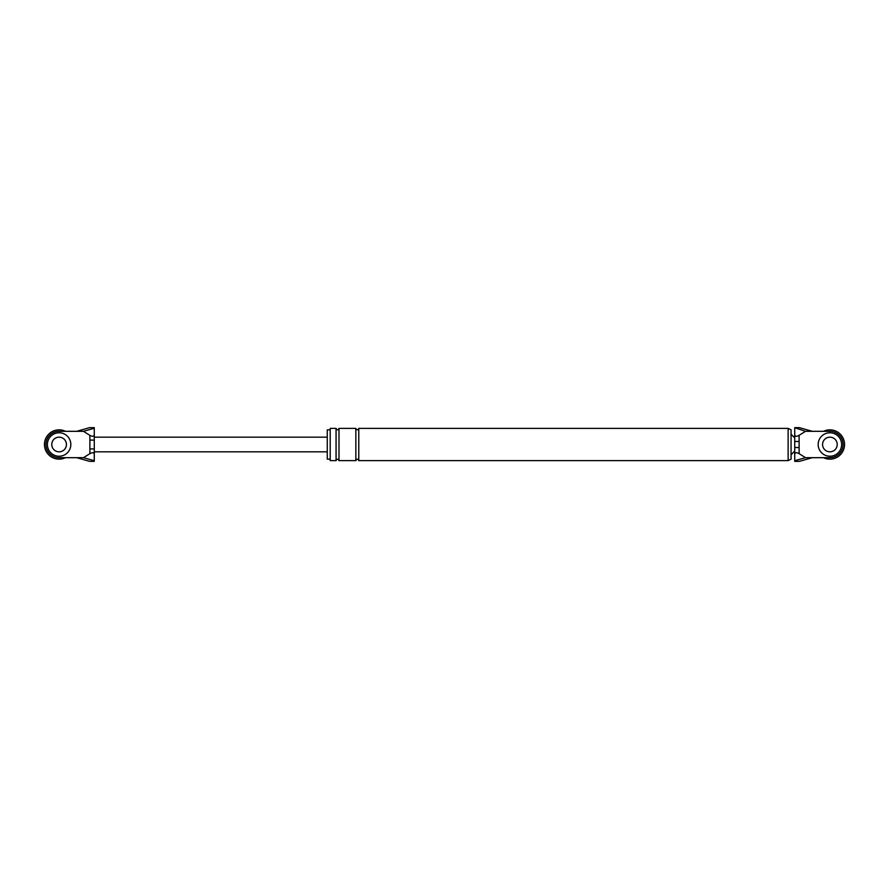<?xml version="1.0" encoding="UTF-8"?>
<svg xmlns="http://www.w3.org/2000/svg" width="889" height="889" viewBox="0 0 889 889"><rect width="100%" height="100%" fill="white"/><g stroke="black" fill="none" stroke-linecap="round" stroke-linejoin="round"><path stroke-width="1.33" d="M70.831 444.5A11.724 11.724 0 0 0 59.107 432.776A11.724 11.724 0 0 0 47.384 444.5A11.724 11.724 0 0 0 59.107 456.224A11.724 11.724 0 0 0 70.831 444.5M51.773 444.5A7.323 7.323 0 0 0 59.107 451.823A7.323 7.323 0 0 0 66.431 444.5A7.323 7.323 0 0 0 59.107 437.177A7.323 7.323 0 0 0 51.773 444.5M65.486 457.691A14.657 14.657 0 0 1 44.45 444.5A14.657 14.657 0 0 1 65.486 431.309M841.616 444.5A11.724 11.724 0 0 0 829.893 432.776A11.724 11.724 0 0 0 818.169 444.5A11.724 11.724 0 0 0 829.893 456.224A11.724 11.724 0 0 0 841.616 444.5M822.569 444.5A7.323 7.323 0 0 0 829.893 451.823A7.323 7.323 0 0 0 837.227 444.5A7.323 7.323 0 0 0 829.893 437.177A7.323 7.323 0 0 0 822.569 444.5M823.514 431.309A14.657 14.657 0 0 1 844.55 444.5A14.657 14.657 0 0 1 823.514 457.691M788.132 460.624L791.066 459.157L791.066 429.843L788.132 428.376L788.132 460.624L358.778 460.624L358.778 428.376C357.823 430.265 356.845 430.265 355.844 428.376L355.844 460.624C356.822 458.724 357.8 458.724 358.778 460.624M330.197 459.157L330.197 444.5L330.197 460.624L330.197 459.157L327.274 459.157L327.274 429.843L330.197 429.843M330.197 444.5L330.197 428.376L336.064 428.376L336.064 460.624C337.042 458.724 338.02 458.724 338.987 460.624L338.987 428.376C338.02 430.276 337.042 430.276 336.064 428.376M812.313 457.691L829.893 457.691A13.191 13.191 0 0 0 843.083 444.5A13.191 13.191 0 0 0 829.893 431.309L812.313 431.309L799.411 427.653L794.722 427.709L805.545 431.309L799.122 435.321L799.122 453.679L805.545 457.691L794.722 460.713L794.722 461.347L799.411 461.347L812.313 457.691L805.545 457.691M812.313 431.309L805.545 431.309M799.122 453.679C796.477 452.234 795.01 452.423 794.722 454.246L794.722 460.713M794.722 428.287L794.722 434.754C795.01 436.577 796.477 436.766 799.122 435.321M794.722 454.246L794.722 447.523L799.122 447.523M794.722 447.523L794.722 441.477L799.122 441.477M794.722 441.477L794.722 434.754M94.278 428.287L94.278 434.754C93.99 436.577 92.523 436.766 89.878 435.321L83.455 431.309L94.278 428.287L94.278 427.653L89.589 427.653L76.687 431.309L83.455 431.309M76.687 457.691L83.455 457.691L89.878 453.679L89.878 448.901L94.278 448.901L94.278 461.291L89.589 461.347L76.687 457.691L59.107 457.691A13.191 13.191 0 0 1 45.917 444.5A13.191 13.191 0 0 1 59.107 431.309L76.687 431.309M327.274 451.823L94.278 451.823L94.278 437.177L327.274 437.177M89.878 448.901L89.878 440.099L94.278 440.099L94.278 434.754M94.278 454.246C93.99 452.423 92.523 452.234 89.878 453.679M94.278 460.713L83.455 457.691M89.878 440.099L89.878 435.321M794.722 427.653L799.411 427.653M794.722 461.347L799.411 461.347M791.066 434.243L794.722 437.91M794.722 451.09L791.066 454.757M330.197 460.624L336.064 460.624M338.987 460.624L355.844 460.624M338.987 428.376L355.844 428.376M358.778 428.376L788.132 428.376M94.278 427.653L89.589 427.653M94.278 461.347L89.589 461.347"/></g></svg>
